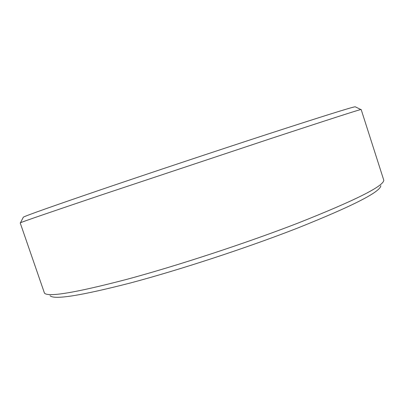 <?xml version="1.0" encoding="UTF-8"?>
<svg xmlns="http://www.w3.org/2000/svg" width="404" height="404" viewBox="0 0 404 404"><rect width="100%" height="100%" fill="white"/><g stroke="black" fill="none" stroke-linecap="round" stroke-linejoin="round"><path stroke-width="0.61" d="M380.841 185.689C380.346 191.966 352.374 206.181 296.92 228.336C246.682 247.925 179.704 269.882 130.537 282.941C80.815 295.713 54 299.97 50.091 295.718M297.849 223.149C354.934 200.536 383.583 186.229 383.795 180.24L361.156 109.479L360.812 109.524C357.434 110.277 327.235 120.028 270.21 138.769L100.142 195.385C50.126 212.246 23.584 221.367 20.508 222.73L20.2 222.902L44.465 293.122C48.02 297.319 75.311 292.769 126.341 279.477C176.866 265.888 246.076 243.183 297.849 223.149M23.22 217.428L23.366 217.14C26.608 215.403 52.54 206.227 101.167 189.617C149.313 173.22 215.463 151.182 266.216 134.638C321.751 116.594 351.404 107.302 355.177 106.762L355.459 106.903M355.177 106.762L360.812 109.524M23.366 217.14L20.508 222.73"/></g></svg>
